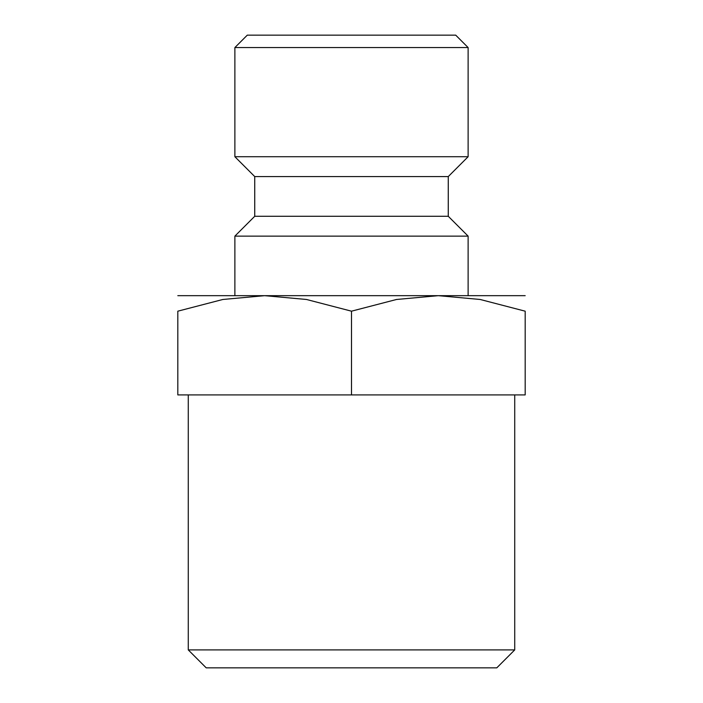 <?xml version="1.0" encoding="UTF-8"?>
<svg xmlns="http://www.w3.org/2000/svg" width="703" height="703" viewBox="0 0 703 703"><rect width="100%" height="100%" fill="white"/><g stroke="black" fill="none" stroke-linecap="round" stroke-linejoin="round"><path stroke-width="1.05" d="M448.268 216.278L254.732 216.278L254.732 176.576L448.268 176.576L448.268 216.278L468.119 236.129L234.881 236.129L234.881 295.673L525.185 295.673M468.119 47.558L234.881 47.558L247.289 35.15L455.711 35.15L468.119 47.558L468.119 156.725L234.881 156.725L254.732 176.576M177.815 295.673L264.662 295.673L306.49 299.478L351.5 311.183L396.51 299.478L438.338 295.673L468.119 295.673L468.119 236.129M188.272 649.906L206.216 667.85L496.784 667.85L514.728 649.906L188.272 649.906L188.272 394.919M438.338 295.673L480.175 299.478L525.185 311.183L525.185 394.919L177.815 394.919L177.815 311.183L222.825 299.478L264.662 295.673M177.815 311.218C177.815 290.418 177.815 290.418 177.815 311.218M525.185 311.218C525.185 290.418 525.185 290.418 525.185 311.218M351.5 394.919L351.5 311.183M254.732 216.278L234.881 236.129M234.881 47.558L234.881 156.725M514.728 394.919L514.728 649.906M448.268 176.576L468.119 156.725"/></g></svg>
